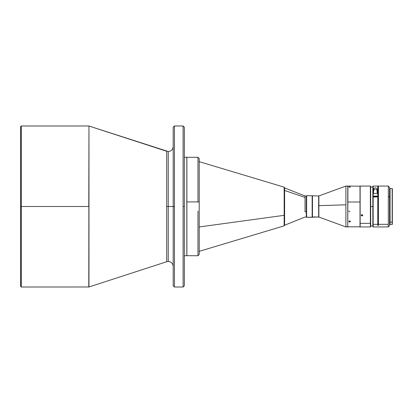 <?xml version="1.0" encoding="UTF-8"?>
<svg xmlns="http://www.w3.org/2000/svg" width="413" height="413" viewBox="0 0 413 413"><rect width="100%" height="100%" fill="white"/><g stroke="black" fill="none" stroke-linecap="round" stroke-linejoin="round"><path stroke-width="0.62" d="M305.042 211.823L306.276 211.823L306.276 195.969L306.276 211.823L305.042 211.823L305.042 197.414L305.042 211.823M284.598 187.92L305.042 195.969L305.042 197.414L305.042 195.969L306.276 195.969M284.598 190.47L305.042 197.414L284.598 190.47L284.598 225.08L284.598 197.951M284.159 197.677L284.159 225.834L284.159 215.323L199.211 226.964L284.159 215.323L284.159 187.166L284.598 187.76L284.598 215.049L284.159 215.323L284.598 215.049L284.598 225.24L305.042 217.031L306.276 217.031L306.276 211.823L306.276 217.021M186.882 201.916L197.972 201.916L197.972 157.26L197.972 201.916L186.882 201.916L186.882 157.26L186.882 255.74L186.882 201.916M186.821 182.582L186.821 255.74L184.348 255.74L186.821 255.74L186.821 157.26L184.348 157.26L186.821 157.26L186.821 180.496M88.78 125.986L21.27 125.986L20.65 126.605L20.65 206.5L21.27 206.5L21.27 125.986L21.27 206.5L88.78 206.5L88.971 126.017L88.971 286.983L166.713 261.728L166.713 151.272L88.971 126.017L168.241 151.514C171.25 151.22 172.902 149.573 173.197 146.563M174.436 125.986L173.197 127.225L173.197 206.5L168.241 206.5L168.241 261.486L168.241 206.5L173.197 206.5L173.197 285.775L173.197 127.225L173.197 206.5L174.436 206.5L174.436 287.014L183.109 287.014L183.109 125.986L174.436 125.986L174.436 206.5L173.197 206.5L173.197 285.775L174.436 287.014L174.436 125.986L183.109 125.986L183.109 287.014L174.436 287.014M360.141 186.186L347.88 186.062L347.88 202.003L360.017 202.003L360.017 186.062L360.017 226.938L360.017 202.003L347.88 202.003L347.756 226.319L347.88 186.062L347.756 226.938L345.898 226.871L345.898 204.822L345.898 226.871L347.756 226.871L347.756 186.062L345.898 186.062L345.898 204.822L318.877 205.633L345.898 204.822L345.898 186.062L318.877 195.932L318.877 217.031L306.616 217.3L306.616 195.659L306.616 217.3L312.161 217.3L312.161 195.659L312.161 217.3L312.471 216.995L312.471 195.969L312.471 216.995L318.666 216.995L318.666 195.969L306.616 195.659L306.307 195.969L306.307 216.995L306.616 217.341L306.307 217.031L306.307 196.005M312.471 196.005L312.161 195.7L312.471 196.005M347.88 226.438L347.88 226.938L347.88 226.438M349.759 222.003L348.995 221.796L348.995 221.234L350.234 221.234L350.301 221.709L349.759 222.003M347.756 226.814L360.141 226.814L360.141 186.062L360.141 223.361L370.363 223.361L370.363 186.062L370.363 223.361L370.673 223.103L370.673 186.371L370.673 223.103L370.363 223.361L370.363 226.938L370.363 223.361L360.141 223.361L360.141 226.938L370.363 226.938L370.673 226.629L370.673 223.103L370.673 226.629M362.144 215.973L361.272 215.452L361.855 214.657L362.733 215.188L362.144 215.973M349.331 221.043L350.141 221.156L350.301 221.709L349.088 221.869L348.928 221.322L349.331 221.043M348.928 221.022L349.615 221.327L349.615 222.013L349.615 221.327L350.301 221.022M349.331 186.79L349.615 186.774L349.331 187.197L348.871 186.986L349.088 186.836L350.358 186.986L349.615 187.218L349.615 186.774L350.301 187.074L349.202 187.177L348.871 186.986L349.331 186.79M349.331 211.662L349.899 211.662M348.871 210.997L349.088 211.508M361.716 214.698L362.686 215.065L362.284 215.937L361.313 215.576L361.716 214.698M361.313 215.576L361.256 214.92L362 215.989L362.743 214.92M362.526 186.087L361.313 186.144M392.164 222.163L392.35 188.726L392.164 222.163L392.164 188.54L390.058 188.54L390.058 222.163L392.164 222.163L390.058 222.163L390.058 224.455L392.164 224.46L392.164 222.163L392.35 224.274L392.164 222.163M388.323 224.321L388.323 186.062L388.323 224.321L378.416 224.321L388.323 224.321L388.323 226.938L388.323 224.321M378.416 187.068L378.416 225.405L377.797 225.405L377.797 224.321L373.151 224.321L373.151 226.938L373.151 196.903L372.841 197.053L372.841 224.052L373.151 224.321L372.841 224.052L372.841 226.629L372.841 224.517M377.797 186.062L373.151 186.062L372.841 186.371L372.841 196.242L377.797 196.092L377.797 186.062L377.797 196.552L372.841 196.552L373.151 196.092L373.151 186.062L373.151 196.092L377.797 196.092L377.797 196.552L372.841 196.552L372.841 225.637M373.46 193.418L373.791 188.519L374.782 187.941L376.289 188.085L377.105 189.051L377.177 193.418L373.46 193.418L373.533 189.046L374.348 188.085L375.314 187.889L376.289 188.085L377.105 189.051L377.177 193.418L373.46 193.418M389.562 197.099L388.323 196.495L389.562 197.099L389.562 187.306L389.562 225.699L389.562 197.099M390.058 197.889L389.562 197.889L390.058 197.889M378.416 224.584L377.797 224.584L378.416 224.584L378.416 190.45L378.416 224.321L378.416 206.5L377.797 206.5L378.416 206.5L378.416 186.996L377.797 186.996M370.673 206.5L372.841 206.5L370.673 206.5M373.517 190.94L373.46 191.72L373.517 190.94M374.271 189.634L373.744 190.228L374.271 189.634M375.319 189.33L374.72 189.422L375.319 189.33M376.362 189.634L376.888 190.228L376.362 189.634M377.115 190.935L377.177 191.72L377.115 190.935M378.416 224.321L378.416 225.405L377.797 225.405L377.797 196.903L373.151 196.903L373.151 224.321L377.797 224.321L377.797 196.903L372.841 197.053M389.562 187.301L388.323 186.062L378.416 186.062L378.416 190.434L378.416 187.022M378.416 189.391L378.416 190.842M372.841 223.701L372.841 206.5M372.841 195.664L372.841 190.001M372.841 186.377L372.841 196.552M372.841 195.22L372.841 187.879M390.058 188.545L390.058 224.46M392.35 224.269L392.35 188.731M362.686 215.065L362.743 215.323M360.141 225.782L360.141 225.064M318.877 195.969L318.877 217.068L318.666 196.005M306.307 217.031L306.616 217.341L318.877 217.031L345.898 226.938L347.756 226.938M348.995 221.11L350.234 221.11M361.272 215.049L362 215.581L362.733 215.049M183.109 287.014L184.348 285.775L184.348 206.5L183.109 206.5L184.348 206.5L184.348 285.775L184.348 127.225L184.348 206.5L184.348 127.225L183.109 125.986M168.241 206.5L168.241 151.514L168.241 261.486L168.241 206.5L166.713 206.5L168.241 206.5L168.241 151.514L168.241 206.5M88.971 286.983L88.971 206.5L21.27 206.5L21.27 287.014L88.971 286.983L166.713 261.728L166.713 151.272M88.78 287.014L88.971 126.017M20.65 286.395L21.27 287.014L21.27 206.5L20.65 206.5L20.65 286.395L20.65 126.605M186.821 183.289L186.821 179.144M186.821 255.678L197.972 255.74L197.972 211.084M199.211 210.971L199.211 254.289L199.211 202.029L197.972 201.916L199.211 202.029L199.211 158.499L197.972 157.26L186.821 157.322M199.211 254.475L199.211 158.525M199.211 251.207L199.211 208.415M199.211 195.726L199.211 161.597M199.025 251.403L284.159 225.834L284.598 225.24M166.713 261.728L168.241 261.486C171.25 261.78 172.902 263.427 173.197 266.437M360.141 186.062L370.363 186.062L370.673 186.371M372.841 226.629L373.151 226.938L388.323 226.938L389.562 225.699M389.562 224.089L390.058 224.089M370.673 186.996L372.841 186.996M370.673 226.004L372.841 226.004M389.562 188.911L390.058 188.911M197.972 255.74L199.211 254.501M199.025 161.597L284.159 187.166"/></g></svg>
